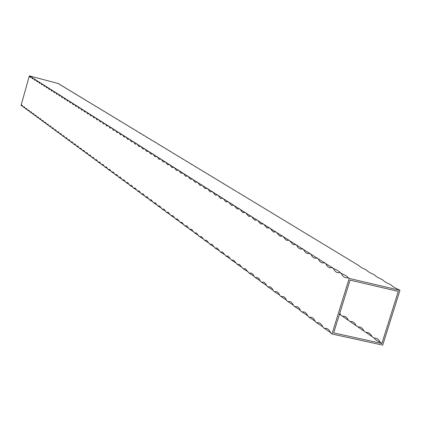 <?xml version="1.0" encoding="UTF-8"?>
<svg xmlns="http://www.w3.org/2000/svg" width="421" height="421" viewBox="0 0 421 421"><rect width="100%" height="100%" fill="white"/><g stroke="black" fill="none" stroke-linecap="round" stroke-linejoin="round"><path stroke-width="0.63" d="M350.062 280.128L333.685 332.89L381.889 343.494L398.266 291.416L350.062 280.128M399.95 290.332L398.871 289.68C394.677 287.817 392.214 286.359 391.483 285.317L390.335 284.512C386.231 282.696 383.831 281.275 383.121 280.26L382 279.47C377.984 277.692 375.637 276.313 374.958 275.329L373.859 274.539C369.927 272.808 367.638 271.461 366.98 270.503L365.907 269.724C362.055 268.03 359.818 266.719 359.187 265.788L58.209 83.495L29.354 75.869L21.05 105.434L22.045 105.166L23.234 107.039L24.239 106.771L25.449 108.671L26.465 108.402L27.691 110.318L28.717 110.055L29.965 111.986L30.996 111.723L32.264 113.681L33.312 113.417L34.596 115.391L35.653 115.133L36.959 117.127L38.027 116.875L39.353 118.89L40.432 118.633L41.779 120.674L42.874 120.422L44.242 122.479L45.342 122.232L46.731 124.316L47.847 124.063L49.262 126.174L50.388 125.926L51.825 128.058L52.962 127.81L54.42 129.968L55.572 129.726L57.056 131.905L58.219 131.662L59.724 133.867L60.908 133.631L62.434 135.857L63.629 135.625L65.187 137.877L66.392 137.646L67.976 139.93L69.191 139.698L70.802 142.009L72.038 141.782L73.67 144.119L74.922 143.893L76.585 146.261L77.848 146.04L79.543 148.434L80.821 148.213L82.542 150.639L83.837 150.423L85.584 152.876L86.894 152.665L88.678 155.149L90.005 154.944L91.815 157.454L93.157 157.254L95.004 159.801L96.362 159.601L98.24 162.18L99.619 161.985L101.529 164.595L102.924 164.406L104.871 167.053L106.281 166.863L108.265 169.547L109.692 169.363L111.712 172.078L113.154 171.905L115.217 174.657L116.68 174.483L118.775 177.273L120.259 177.104L122.395 179.935L123.895 179.772L126.074 182.64L127.595 182.482L129.815 185.387L131.357 185.235L133.62 188.187L135.183 188.04L137.488 191.029L139.072 190.887L141.424 193.923L143.029 193.786L145.424 196.865L147.055 196.733L149.502 199.859L151.15 199.733L153.644 202.906L155.317 202.79L157.864 206.006L159.559 205.895L162.159 209.163L163.874 209.058L166.532 212.379L168.274 212.279L170.984 215.652L172.752 215.563L175.515 218.983L177.309 218.904L180.135 222.377L181.956 222.304L184.245 225.403L184.84 225.835L186.687 225.772L189.634 229.361L191.508 229.303L194.518 232.955L196.423 232.902L198.87 236.155L199.501 236.613L201.427 236.576L204.574 240.349L206.537 240.317L209.753 244.154L211.742 244.133L215.036 248.032L217.057 248.022L220.42 251.995L222.472 251.995L225.919 256.036L228.003 256.042L231.524 260.157L233.644 260.178L237.249 264.367L239.402 264.399L243.096 268.661L245.28 268.709L249.064 273.05L251.284 273.108L252.084 273.534L253.268 274.739L254.389 276.965L255.163 277.528L257.415 277.597L258.236 278.034L259.662 279.586L260.604 281.533L261.388 282.107L263.683 282.191L264.52 282.638L265.988 284.217L266.951 286.196L267.751 286.785L270.087 286.88L270.945 287.338L272.219 288.622L273.434 290.964L274.255 291.569L276.629 291.679L277.507 292.148L278.818 293.453L280.065 295.842L280.907 296.458L283.317 296.579L284.222 297.058L285.564 298.394L286.848 300.826L287.706 301.457L290.164 301.594L291.085 302.083L292.463 303.446L293.784 305.925L294.663 306.567L297.158 306.725L298.105 307.225L299.52 308.614L300.878 311.14L301.778 311.798L304.32 311.972L305.293 312.487L307.004 314.271L308.14 316.476L309.061 317.155L311.645 317.339L312.961 318.102L314.403 319.692L315.576 321.944L316.518 322.633L319.15 322.839L320.497 323.617L321.981 325.244L323.186 327.538L324.149 328.243L326.828 328.469L327.88 329.022L329.454 330.538L330.98 333.269L331.969 333.995L382.71 345.131L399.95 290.332L349.209 278.428L331.969 333.995M22.85 106.355L21.05 105.434M330.727 332.679L324.149 328.243M322.928 326.933L316.518 322.633M315.313 321.323L309.061 317.155M307.877 315.85L301.778 311.798M300.61 310.498L294.663 306.567M293.516 305.272L287.706 301.457M286.575 300.168L280.907 296.458M279.797 295.174L274.255 291.569M273.161 290.29L267.751 286.785M266.677 285.517L261.388 282.107M260.331 280.849L255.163 277.528M254.121 276.276L249.064 273.05M248.037 271.803L243.096 268.661M242.086 267.424L237.249 264.367M236.26 263.136L231.524 260.157M230.55 258.941L225.919 256.036M224.961 254.826L220.42 251.995M219.478 250.795L215.036 248.032M214.11 246.843L209.753 244.154M208.842 242.975L204.574 240.349M203.68 239.175L199.501 236.613M198.617 235.455L194.518 232.955M193.655 231.803L189.634 229.361M188.782 228.224L184.84 225.835M184.003 224.709L180.135 222.377M179.309 221.262L175.515 218.983M174.704 217.878L170.984 215.652M170.184 214.552L166.532 212.379M165.748 211.289L162.159 209.163M161.385 208.09L157.864 206.006M157.107 204.943L153.644 202.906M152.897 201.848L149.502 199.859M148.766 198.812L145.424 196.865M144.703 195.828L141.424 193.923M140.714 192.897L137.488 191.029M136.788 190.013L133.62 188.187M132.931 187.182L129.815 185.387M129.142 184.393L126.074 182.64M125.411 181.656L122.395 179.935M121.743 178.962L118.775 177.273M118.133 176.31L115.217 174.657M114.58 173.699L111.712 172.078M111.086 171.136L108.265 169.547M107.65 168.61L104.871 167.053M104.266 166.127L101.529 164.595M100.935 163.68L98.24 162.18M97.656 161.269L95.004 159.801M94.43 158.901L91.815 157.454M91.252 156.565L88.678 155.149M88.121 154.27L85.584 152.876M85.037 152.002L82.542 150.639M82 149.776L79.543 148.434M79.006 147.576L76.585 146.261M76.059 145.413L73.67 144.119M73.154 143.282L70.802 142.009M70.291 141.177L67.976 139.93M67.471 139.109L65.187 137.877M64.692 137.067L62.434 135.857M61.95 135.052L59.724 133.867M59.25 133.068L57.056 131.905M56.582 131.115L54.42 129.968M53.956 129.184L51.825 128.058M51.367 127.284L49.262 126.174M48.81 125.405L46.731 124.316M46.289 123.558L44.242 122.479M43.8 121.732L41.779 120.674M41.347 119.932L39.353 118.89M38.927 118.154L36.959 117.127M36.543 116.401L34.596 115.391M34.185 114.67L32.264 113.681M31.859 112.965L29.965 111.986M29.565 111.281L27.691 110.318M27.297 109.618L25.449 108.671M25.06 107.976L23.234 107.039M348.193 277.786L345.146 277.655L344.131 277.15L342.347 275.429L341.152 273.324C345.073 275.092 347.383 276.492 348.078 277.534L349.209 278.428M340.157 272.697L337.168 272.587L336.179 272.092L334.442 270.403L333.279 268.345C337.121 270.066 339.379 271.429 340.042 272.44L341.152 273.324M332.311 267.73L329.38 267.635L328.417 267.151L326.985 265.835L325.596 263.478L333.279 268.345M324.649 262.878L321.776 262.799L320.839 262.33L319.439 261.041L318.092 258.726L325.596 263.478M317.166 258.136L314.35 258.078L313.435 257.615L312.072 256.352L310.761 254.079L318.092 258.726M309.856 253.505L307.088 253.463L306.193 253.01L304.63 251.458L303.594 249.542L310.761 254.079M302.71 248.979L299.994 248.953L299.12 248.511L297.6 246.99L296.589 245.106L303.594 249.542M295.726 244.559L293.058 244.543L289.737 240.765L296.589 245.106M288.895 240.233L286.275 240.228L283.038 236.523L289.737 240.765M282.212 236.002L279.639 236.007L276.486 232.371L283.038 236.523M275.676 231.86L273.145 231.882L270.072 228.314L276.486 232.371M269.277 227.808L266.793 227.845L263.793 224.335L270.072 228.314M263.02 223.846L260.573 223.893L257.647 220.446L263.793 224.335M256.889 219.962L254.489 220.02L251.632 216.631L257.647 220.446M250.884 216.162L248.527 216.231L245.738 212.9L251.632 216.631M245.006 212.437L242.685 212.516L239.959 209.242L245.738 212.9M239.249 208.79L236.965 208.879L234.302 205.659L239.959 209.242M233.608 205.216L231.361 205.316L228.761 202.148L234.302 205.659M228.077 201.717L225.867 201.822L223.325 198.707L228.761 202.148M222.651 198.28L220.478 198.396L217.999 195.333L223.325 198.707M217.336 194.918L215.199 195.039L212.773 192.023L217.999 195.333M212.126 191.613L210.021 191.75L207.648 188.776L212.773 192.023M207.011 188.376L204.943 188.519L202.617 185.593L207.648 188.776M201.996 185.203L199.959 185.351L197.686 182.472L202.617 185.593M197.075 182.083L195.065 182.24L192.844 179.404L197.686 182.472M192.25 179.025L190.271 179.188L188.092 176.394L192.844 179.404M187.508 176.025L185.561 176.194L183.43 173.441L188.092 176.394M182.856 173.078L180.935 173.252L178.851 170.542L183.43 173.441M178.283 170.184L176.394 170.368L174.352 167.695L178.851 170.542M173.799 167.342L171.936 167.532L169.937 164.895L174.352 167.695M169.389 164.553L167.553 164.748L165.6 162.148L169.937 164.895M165.064 161.811L163.253 162.011L161.338 159.448L165.6 162.148M160.806 159.117L159.027 159.322L157.149 156.796L161.338 159.448M156.628 156.47L154.87 156.68L153.034 154.191L157.149 156.796M152.523 153.865L150.786 154.086L148.987 151.628L153.034 154.191M148.481 151.313L146.776 151.534L145.008 149.108L148.987 151.628M144.514 148.797L142.83 149.023L141.098 146.634L145.008 149.108M140.614 146.324L138.951 146.555L137.251 144.198L141.098 146.634M136.772 143.893L135.136 144.129L133.468 141.798L137.251 144.198M132.999 141.503L131.384 141.745L129.747 139.446L133.468 141.798M129.284 139.151L127.689 139.398L126.084 137.125L129.747 139.446M125.632 136.841L124.058 137.088L122.485 134.846L126.084 137.125M122.037 134.562L120.485 134.815L118.943 132.599L122.485 134.846M118.501 132.326L116.97 132.578L115.454 130.394L118.943 132.599M115.022 130.121L113.507 130.378L112.023 128.221L115.454 130.394M111.67 127.747L110.102 128.216L108.644 126.079L112.023 128.221M108.302 125.616L106.75 126.079L105.318 123.974L108.644 126.079M104.903 123.711L103.45 123.979L102.04 121.901L105.318 123.974M101.719 121.448L100.198 121.916L98.814 119.853L102.04 121.901M98.414 119.601L96.998 119.88L95.635 117.843L98.814 119.853M95.246 117.596L93.841 117.875L92.509 115.859L95.635 117.843M92.12 115.617L90.736 115.896L89.426 113.912L92.509 115.859M89.041 113.67L87.679 113.954L86.389 111.986L89.426 113.912M86.01 111.749L84.663 112.033L83.395 110.091L86.389 111.986M83.026 109.855L81.69 110.144L80.448 108.223L83.395 110.091M80.085 107.992L78.764 108.286L77.543 106.381L80.448 108.223M77.18 106.155L75.88 106.45L74.68 104.571L77.543 106.381M74.322 104.345L73.038 104.64L71.854 102.782L74.68 104.571M71.507 102.561L70.233 102.856L69.07 101.019L71.854 102.782M68.728 100.798L67.471 101.103L66.329 99.282L69.07 101.019M65.986 99.067L64.745 99.367L63.624 97.567L66.329 99.282M63.287 97.356L62.061 97.661L60.956 95.877L63.624 97.567M60.624 95.667L59.408 95.972L58.324 94.209L60.956 95.877M57.998 94.004L56.798 94.315L55.725 92.567L58.324 94.209M55.404 92.362L54.22 92.673L53.167 90.947L55.725 92.567M52.846 90.747L51.678 91.057L50.641 89.347L53.167 90.947M50.325 89.147L49.168 89.463L48.147 87.768L50.641 89.347M47.841 87.573L46.694 87.889L45.689 86.21L48.147 87.768M45.384 86.021L44.252 86.331L43.263 84.674L45.689 86.21M42.963 84.484L41.842 84.8L40.869 83.158L43.263 84.674M40.574 82.969L39.463 83.29L38.506 81.663L40.869 83.158M38.211 81.474L37.116 81.795L36.174 80.185L38.506 81.663M35.885 80.001L34.801 80.322L33.875 78.727L36.174 80.185M33.585 78.548L32.512 78.869L31.601 77.29L33.875 78.727M31.317 77.111L30.254 77.432L29.354 75.869L31.601 77.29M58.209 83.495L58.293 83.826M60.619 84.958L60.708 85.289M63.061 86.437L63.15 86.773M65.539 87.931L65.629 88.273M68.044 89.452L68.134 89.789M70.581 90.989L70.675 91.331M73.154 92.541L73.249 92.888M75.764 94.12L75.859 94.467M78.401 95.72L78.501 96.067M81.079 97.34L81.179 97.688M83.795 98.982L83.89 99.335M86.542 100.645L86.642 100.998M89.331 102.335L89.431 102.687M92.157 104.045L92.257 104.403M95.02 105.776L95.125 106.139M97.925 107.534L98.03 107.897M100.872 109.318L100.977 109.681M103.855 111.128L103.966 111.491M106.887 112.96L106.997 113.328M109.96 114.822L110.076 115.191M113.081 116.706L113.191 117.075M116.243 118.622L116.359 118.996M119.453 120.564L119.569 120.938M122.711 122.537L122.827 122.911M126.016 124.537L126.137 124.911M129.373 126.568L129.494 126.947M132.778 128.631L132.899 129.01M136.236 130.721L136.362 131.099M139.746 132.847L139.872 133.231M143.314 135.004L143.44 135.388M146.934 137.199L147.061 137.578M150.613 139.425L150.739 139.809M154.349 141.682L154.481 142.066M158.143 143.982L158.275 144.366M162.001 146.319L162.132 146.703M165.921 148.692L166.058 149.076M169.905 151.102L170.042 151.486M173.957 153.549L174.094 153.939M178.072 156.044L178.209 156.428M182.256 158.575L182.398 158.959M186.514 161.154L186.656 161.538M190.845 163.774L190.987 164.158M195.249 166.437L195.391 166.821M199.728 169.153L199.87 169.531M204.29 171.91L204.432 172.289M208.927 174.72L209.069 175.094M213.652 177.578L213.794 177.951M218.457 180.488L218.599 180.856M223.351 183.445L223.493 183.814M228.335 186.466L228.477 186.829M233.413 189.534L233.555 189.897M238.581 192.665L238.723 193.023M243.848 195.854L243.991 196.207M249.216 199.101L249.358 199.449M254.689 202.417L254.831 202.759M260.267 205.79L260.404 206.127M265.951 209.232L266.088 209.563M271.75 212.742L271.887 213.063M277.665 216.32L277.797 216.636M283.696 219.972L283.828 220.278M289.853 223.698L289.985 223.993M296.137 227.503L296.263 227.787M302.552 231.382L302.673 231.661M309.098 235.344L309.214 235.607M339.479 314.213L374.169 338.116C374.611 339.158 376.632 340.568 380.237 342.341L381.889 343.494M340.726 314.829L339.805 313.166M348.267 320.081C346.909 317.181 345.062 315.897 342.736 316.229M355.987 325.454C354.587 322.507 352.698 321.191 350.325 321.512M363.881 330.953C362.444 327.954 360.513 326.612 358.087 326.917M371.964 336.579C370.485 333.532 368.512 332.158 366.033 332.453M380.237 342.341C378.721 339.242 376.695 337.831 374.169 338.116M348.078 277.534C349.009 277.881 348.035 277.923 345.146 277.655M340.042 272.44C341.147 272.74 340.189 272.787 337.168 272.587M332.201 267.472C333.279 267.767 332.337 267.824 329.38 267.635M324.544 262.615C325.391 262.936 324.47 262.999 321.776 262.799M317.066 257.873C317.902 258.194 316.997 258.262 314.35 258.078M309.756 253.242C310.582 253.558 309.693 253.631 307.088 253.463M302.615 248.716C303.388 249.053 302.515 249.132 299.994 248.953M295.631 244.291C296.268 244.633 295.41 244.717 293.058 244.543M288.806 239.965C289.448 240.307 288.601 240.396 286.275 240.228M282.128 235.734L281.417 236.186M281.112 236.218L279.639 236.007M275.597 231.592L274.992 232.034M274.471 232.087L273.145 231.882M269.203 227.54L268.666 227.971M268.014 228.04L266.793 227.845M262.946 223.577L262.462 223.998M261.709 224.083L260.573 223.893M256.821 219.694L256.378 220.109M255.547 220.204L254.489 220.02M250.827 215.894L250.416 216.305M249.521 216.41L248.527 216.231M244.948 212.173L244.575 212.573M243.622 212.689L242.685 212.516M239.196 208.527L238.844 208.921M237.849 209.048L236.965 208.879M233.555 204.953L233.229 205.343M232.192 205.474L231.361 205.316M228.029 201.454L227.724 201.838M226.656 201.975L225.867 201.822M222.614 198.023L222.325 198.402M221.23 198.549L220.478 198.396M217.304 194.66L217.031 195.028M215.91 195.186L215.199 195.039M212.095 191.36L211.837 191.723M210.695 191.887L210.021 191.75M206.99 188.124L206.743 188.482M205.585 188.65L204.943 188.519M201.98 184.945L201.743 185.303M200.57 185.477L199.959 185.351M197.06 181.835L196.839 182.182M195.654 182.361L195.065 182.24M192.239 178.778L192.029 179.12M190.829 179.309L190.271 179.188M187.503 175.778L187.303 176.11M186.093 176.31L185.561 176.194M182.851 172.831L182.661 173.163M181.446 173.363L180.935 173.252M178.288 169.942L178.104 170.263M176.883 170.473L176.394 170.368M173.805 167.1L173.631 167.416M172.405 167.637L171.936 167.532M169.405 164.311L169.237 164.622M168.005 164.848L167.553 164.748M165.079 161.575L164.921 161.875M163.68 162.106L163.253 162.011M160.827 158.885L160.68 159.18M159.438 159.417L159.027 159.322M156.654 156.238L156.512 156.528M152.549 153.639L152.413 153.923M151.165 154.17L150.786 154.086M148.518 151.086L148.387 151.36M147.139 151.618L146.776 151.534M144.55 148.571L144.429 148.839M143.182 149.102L142.83 149.023M140.656 146.103L140.535 146.366M139.288 146.634L138.951 146.555M135.457 144.208L135.136 144.129M131.694 141.819L131.384 141.745M127.995 139.467L127.689 139.398M124.348 137.157L124.058 137.088M120.764 134.883L120.485 134.815M117.238 132.641L116.97 132.578M113.77 130.442L113.507 130.378"/></g></svg>

